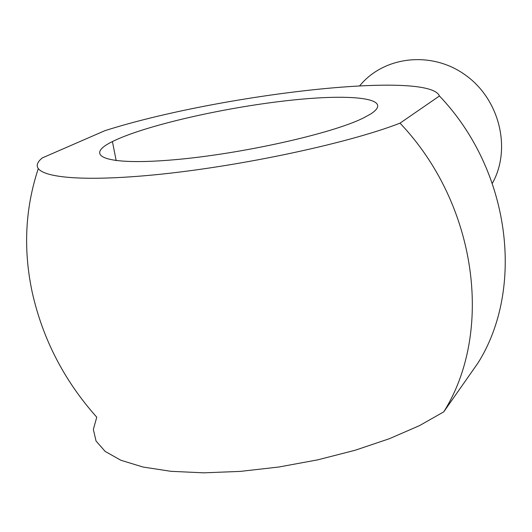 <?xml version="1.0" encoding="UTF-8"?>
<svg xmlns="http://www.w3.org/2000/svg" width="532" height="532" viewBox="0 0 532 532"><rect width="100%" height="100%" fill="white"/><g stroke="black" fill="none" stroke-linecap="round" stroke-linejoin="round"><path stroke-width="0.8" d="M492.346 183.347C511.584 149.1 499.801 99.677 465.7 75.258C431.831 50.48 383.958 56.053 359.725 85.778M104.937 130.666C218.187 94.616 428.978 69.945 439.452 95.979L400.017 123.158C346.106 144.172 231.726 168.198 146.134 175.613C60.256 183.161 22.73 173.784 42.307 157.918L104.937 130.666M38.164 168.983C25.097 208.63 23.122 249.774 32.246 292.407C42.76 339.183 64.266 380.779 96.758 417.194L93.346 429.45L96.046 441.021L105.19 451.449L120.904 460.266L142.988 467.023L170.905 471.312L203.729 472.828L240.198 471.405L278.741 467.029L317.631 459.874L355.097 450.265L389.484 438.674L419.389 425.68L443.741 411.868L478.022 362.937C524.978 288.324 510.607 170.499 439.452 95.979M370.684 114.001L363.609 117.878C332.427 133.599 240.757 154.18 173.113 159.853C105.196 165.698 82.945 155.962 112.412 141.572C143.999 125.831 222.057 107.963 286.562 100.714C351.226 93.286 395.575 97.955 370.684 114.001M400.017 123.158C477.51 204.567 493.756 332.38 443.741 411.868M116.202 160.684L112.412 141.572"/></g></svg>
